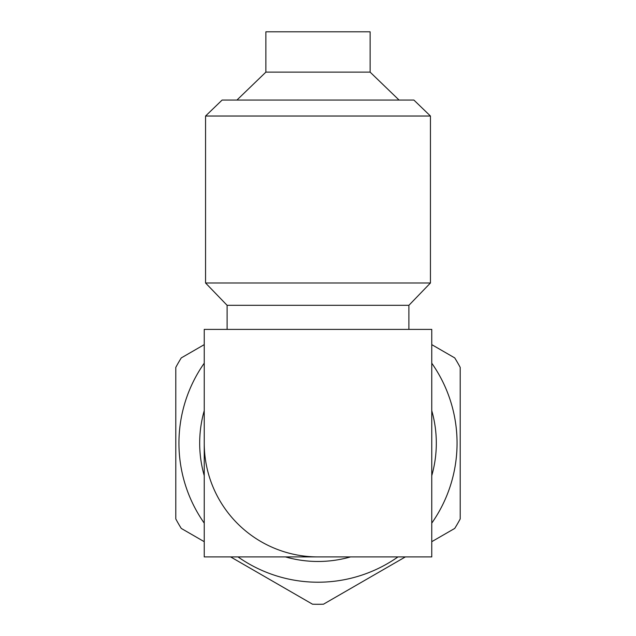 <?xml version="1.0" encoding="UTF-8"?>
<svg xmlns="http://www.w3.org/2000/svg" width="636" height="636" viewBox="0 0 636 636"><rect width="100%" height="100%" fill="white"/><g stroke="black" fill="none" stroke-linecap="round" stroke-linejoin="round"><path stroke-width="0.95" d="M265.88 72.13L370.12 72.13L370.12 31.8L265.88 31.8L265.88 72.13L236.934 100.059M430.445 116.03L413.893 100.059L222.107 100.059L205.555 116.03L205.555 282.988L430.445 282.988L430.445 116.03L205.555 116.03M430.445 282.988L408.892 305.32L227.108 305.32L205.555 282.988M204.236 329.4L204.236 556.921L431.765 556.921L431.765 329.4L204.236 329.4M204.236 443.165A113.764 113.764 0 0 0 318 556.921M204.236 410.665A118.312 118.312 0 0 0 204.236 475.656M285.5 556.921A118.312 118.312 0 0 0 350.5 556.921M431.765 475.656A118.312 118.312 0 0 0 431.765 410.665M431.765 363.196A139.061 139.061 0 0 1 431.765 523.134M397.969 556.921A139.061 139.061 0 0 1 238.031 556.921M204.236 523.134A139.061 139.061 0 0 1 204.236 363.196M431.765 541.681L454.724 528.429A161.131 161.131 0 0 0 460.202 518.936L460.202 367.393A161.131 161.131 0 0 0 454.724 357.901L431.765 344.64M230.637 556.921L312.522 604.2A161.131 161.131 0 0 0 323.478 604.2L405.363 556.921M204.236 344.64L181.276 357.901A161.131 161.131 0 0 0 175.798 367.393L175.798 518.936A161.131 161.131 0 0 0 181.276 528.429L204.236 541.681M370.12 72.13L399.066 100.059M227.108 305.32L227.108 329.4M408.892 305.32L408.892 329.4"/></g></svg>
